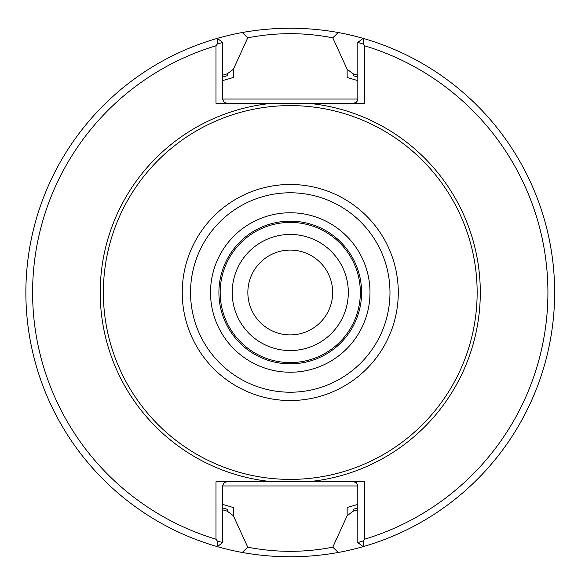 <?xml version="1.0" encoding="UTF-8"?>
<svg xmlns="http://www.w3.org/2000/svg" width="585" height="585" viewBox="0 0 585 585"><rect width="100%" height="100%" fill="white"/><g stroke="black" fill="none" stroke-linecap="round" stroke-linejoin="round"><path stroke-width="0.88" d="M348.309 292.5A58.054 58.054 0 0 0 290.255 234.446A58.054 58.054 0 0 0 232.201 292.5A58.054 58.054 0 0 0 290.255 350.554A58.054 58.054 0 0 0 348.309 292.5M348.316 292.5A58.061 58.061 0 0 0 261.224 242.219A58.061 58.061 0 0 0 261.224 342.781A58.061 58.061 0 0 0 348.316 292.5M360.338 292.5A70.083 70.083 0 0 0 255.214 231.806A70.083 70.083 0 0 0 255.214 353.194A70.083 70.083 0 0 0 360.338 292.5M361.596 292.5A71.341 71.341 0 0 0 254.585 230.717A71.341 71.341 0 0 0 254.585 354.283A71.341 71.341 0 0 0 361.596 292.5A71.341 71.341 0 0 0 254.585 230.717A71.341 71.341 0 0 0 254.585 354.283A71.341 71.341 0 0 0 361.596 292.5M477.148 292.5A186.893 186.893 0 0 0 196.809 130.645A186.893 186.893 0 0 0 196.809 454.355A186.893 186.893 0 0 0 477.148 292.5M363.263 44.072L357.823 42.405L363.183 38.376L363.263 44.072L364.535 45.776L364.535 103.238L215.982 103.238L215.982 45.776L217.247 44.072L217.335 38.376A264.376 264.376 0 0 0 217.335 546.624L217.247 540.928L222.695 542.595L217.335 546.624A264.376 264.376 0 0 0 242.256 552.481C274.27 558.185 306.269 558.185 338.269 552.481L332.792 547.172L347.146 515.743L347.146 507.517L357.823 504.402M338.269 552.481A264.376 264.376 0 0 0 363.183 546.624L357.823 542.595L363.263 540.928L363.183 546.624A264.376 264.376 0 0 0 338.254 32.519C306.248 26.815 274.241 26.815 242.248 32.519L247.726 37.828M215.982 45.776A257.663 257.663 0 0 0 215.982 539.224L215.982 481.762L364.535 481.762L364.535 539.224L363.263 540.928M364.535 539.224A257.663 257.663 0 0 0 364.535 45.776M217.247 540.928L215.982 539.224M242.248 32.519A264.376 264.376 0 0 0 217.335 38.376L222.695 42.405L217.247 44.072M226.892 481.762L224.274 482.676L222.717 485.484L222.695 542.595M353.625 481.762L356.243 482.676L357.793 485.484L357.823 542.595M272.961 481.762A190.052 190.052 0 0 1 272.961 103.238L353.625 103.238L356.243 102.324L357.406 100.861L357.823 99.04L357.823 42.405M226.892 103.238L224.274 102.324L222.717 99.516L222.695 42.405M357.823 80.598L347.146 77.483L357.823 80.598M222.695 80.598L233.371 77.483L233.371 69.257L247.74 37.835C276.047 32.299 304.39 32.299 332.777 37.828L338.254 32.519M222.695 504.402L233.371 507.517L222.695 504.402M357.823 75.187A227.572 227.572 0 0 0 353.186 73.798L353.186 75.677A225.773 225.773 0 0 1 357.823 77.074M353.186 73.798L347.146 69.257L332.77 37.828M347.146 77.483L347.146 69.257M357.823 507.926A225.773 225.773 0 0 1 353.186 509.323L353.186 511.202L347.146 515.743M353.186 511.202A227.572 227.572 0 0 0 357.823 509.813M222.695 509.813A227.572 227.572 0 0 0 227.331 511.202L227.331 509.323A225.773 225.773 0 0 1 222.695 507.926M227.331 511.202L233.371 515.743L247.74 547.172C276.127 552.701 304.471 552.701 332.777 547.172M233.371 507.517L233.371 515.743M222.695 77.074A225.773 225.773 0 0 1 227.331 75.677L227.331 73.798L233.371 69.257M227.331 73.798A227.572 227.572 0 0 0 222.695 75.187M247.733 547.172L242.256 552.481M332.668 292.5A42.412 42.412 0 0 0 290.255 250.087A42.412 42.412 0 0 0 247.85 292.5A42.412 42.412 0 0 0 290.255 334.912A42.412 42.412 0 0 0 332.668 292.5M369.991 292.5A79.736 79.736 0 0 0 250.387 223.448A79.736 79.736 0 0 0 250.387 361.552A79.736 79.736 0 0 0 369.991 292.5M389.976 292.5A99.721 99.721 0 0 0 240.398 206.139A99.721 99.721 0 0 0 240.398 378.861A99.721 99.721 0 0 0 389.976 292.5M398.283 292.5A108.02 108.02 0 0 0 236.245 198.951A108.02 108.02 0 0 0 236.245 386.049A108.02 108.02 0 0 0 398.283 292.5M307.556 481.762A190.052 190.052 0 0 0 307.556 103.238M222.695 485.959L357.823 485.959M357.823 99.04L222.695 99.04"/></g></svg>
